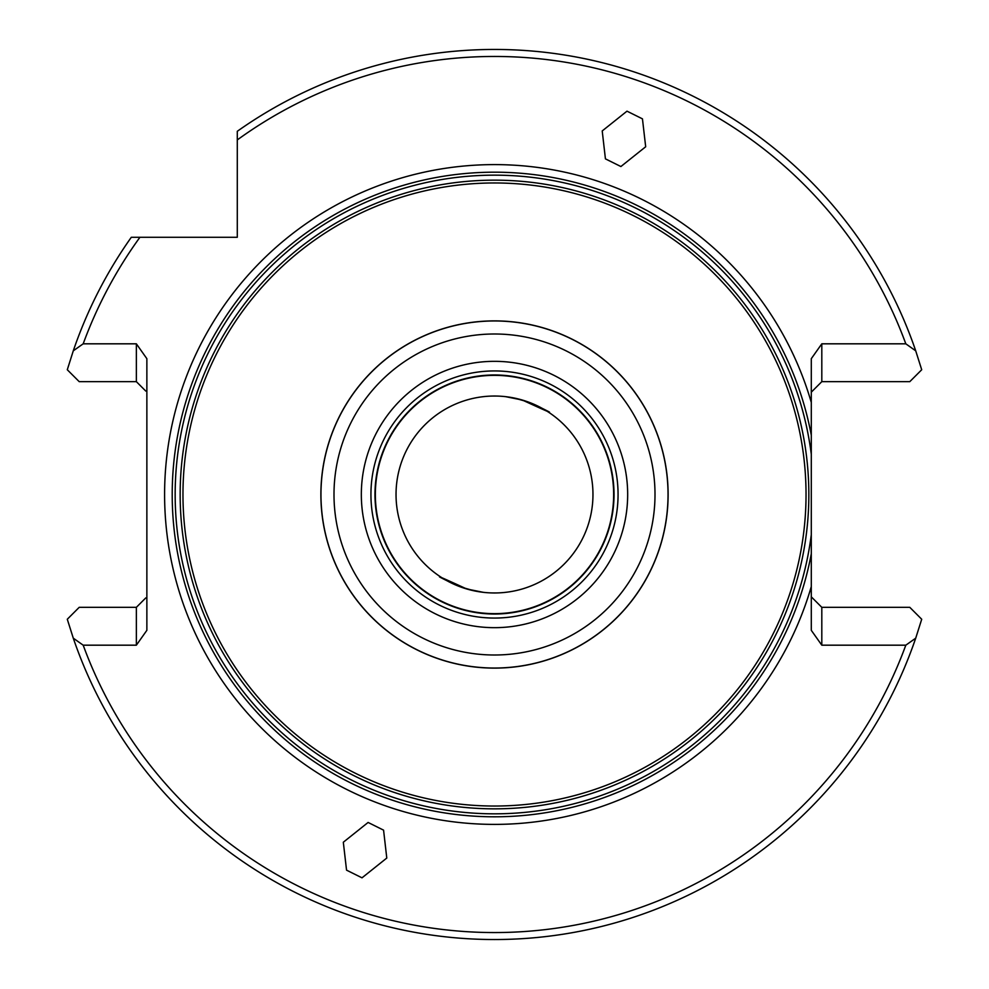 <?xml version="1.0" encoding="UTF-8"?>
<svg xmlns="http://www.w3.org/2000/svg" width="989" height="989" viewBox="0 0 989 989"><rect width="100%" height="100%" fill="white"/><g stroke="black" fill="none" stroke-linecap="round" stroke-linejoin="round"><path stroke-width="1.48" d="M915.715 638.177L921.711 619.25L909.793 607.333L821.81 607.333L821.81 645.187L905.813 645.187L915.715 638.177A445.05 445.05 0 0 1 73.285 638.177L67.289 619.25L79.207 607.333L136.358 607.333L145.766 597.925M811.289 392.176L821.81 381.655L811.289 392.176M145.766 391.063L136.358 381.655L136.358 343.813L83.187 343.813L73.285 350.823L67.289 369.75L79.207 381.655L136.358 381.655M626.989 111.164L602.214 130.944L605.429 158.858L620.894 166.535L645.681 146.768L642.454 118.853L626.989 111.164M362.011 877.824L386.786 858.056L383.571 830.142L368.106 822.452L343.319 842.232L346.546 870.147L362.011 877.824M182.965 494.5A311.535 311.535 0 0 0 494.5 806.035A311.535 311.535 0 0 0 806.035 494.5A311.535 311.535 0 0 0 494.5 182.965A311.535 311.535 0 0 0 182.965 494.5M811.289 553.803L811.289 586.588A329.906 329.906 0 0 1 164.594 494.5A329.906 329.906 0 0 1 811.289 402.412L811.289 553.803A322.29 322.29 0 0 1 172.21 494.5A322.29 322.29 0 0 1 811.289 435.185M505.503 396.638L522.279 400.026C554.149 414.675 558.043 416.085 533.949 404.278L529.09 402.3M528.447 402.066L514.317 398.035M668.119 494.5A173.619 173.619 0 0 1 494.5 668.119A173.619 173.619 0 0 1 320.881 494.5A173.619 173.619 0 0 1 494.5 320.881A173.619 173.619 0 0 1 668.119 494.5M396.033 494.5A98.467 98.467 0 0 1 494.5 396.033A98.467 98.467 0 0 1 592.967 494.5A98.467 98.467 0 0 1 494.5 592.967A98.467 98.467 0 0 1 396.033 494.5M546.46 410.855L533.949 404.278M374.979 494.5A119.521 119.521 0 0 0 494.5 614.021A119.521 119.521 0 0 0 614.021 494.5A119.521 119.521 0 0 0 494.5 374.979A119.521 119.521 0 0 0 374.979 494.5M375.35 494.5A119.15 119.15 0 0 0 494.5 613.65A119.15 119.15 0 0 0 613.65 494.5A119.15 119.15 0 0 0 494.5 375.35A119.15 119.15 0 0 0 375.35 494.5A119.15 119.15 0 0 1 494.5 375.35A119.15 119.15 0 0 1 613.65 494.5M618.063 494.5A123.563 123.563 0 0 0 494.5 370.937A123.563 123.563 0 0 0 370.937 494.5A123.563 123.563 0 0 0 494.5 618.063A123.563 123.563 0 0 0 618.063 494.5M483.423 592.349L466.721 588.974C434.851 574.325 430.957 572.915 455.051 584.722L459.91 586.7M460.553 586.934L474.683 590.952M136.358 343.813L146.867 358.686L146.867 630.314L136.358 645.187L83.187 645.187A438.04 438.04 0 0 0 905.813 645.187M442.54 578.145L455.051 584.722M877.725 381.655L870.419 381.655M73.285 350.823A445.05 445.05 0 0 1 131.302 237.286L237.286 237.286L237.286 131.302A445.05 445.05 0 0 1 915.715 350.823L921.711 369.75L909.793 381.655L821.81 381.655L821.81 343.813L811.289 358.686L811.289 402.412M111.275 607.333L118.581 607.333M811.289 596.824L821.81 607.333M811.289 586.588L811.289 630.314L821.81 645.187M73.285 638.177L83.187 645.187M136.358 645.187L136.358 607.333M915.715 350.823L905.813 343.813L821.81 343.813M139.931 237.286A438.04 438.04 0 0 0 83.187 343.813M905.813 343.813A438.04 438.04 0 0 0 237.286 139.931M811.289 454.285A319.336 319.336 0 0 0 474.349 175.795A319.336 319.336 0 0 0 175.164 494.5A319.336 319.336 0 0 0 474.349 813.193A319.336 319.336 0 0 0 811.289 534.715M808.841 494.5A314.341 314.341 0 0 0 494.5 180.159A314.341 314.341 0 0 0 180.159 494.5A314.341 314.341 0 0 0 494.5 808.841A314.341 314.341 0 0 0 808.841 494.5M361.331 494.5A133.169 133.169 0 0 0 494.5 627.669A133.169 133.169 0 0 0 627.669 494.5A133.169 133.169 0 0 0 494.5 361.331A133.169 133.169 0 0 0 361.331 494.5M320.968 494.5A173.532 173.532 0 0 0 494.5 668.032A173.532 173.532 0 0 0 668.032 494.5A173.532 173.532 0 0 0 494.5 320.968A173.532 173.532 0 0 0 320.968 494.5M333.998 494.5A160.502 160.502 0 0 0 494.5 655.002A160.502 160.502 0 0 0 655.002 494.5A160.502 160.502 0 0 0 494.5 333.998A160.502 160.502 0 0 0 333.998 494.5"/></g></svg>
